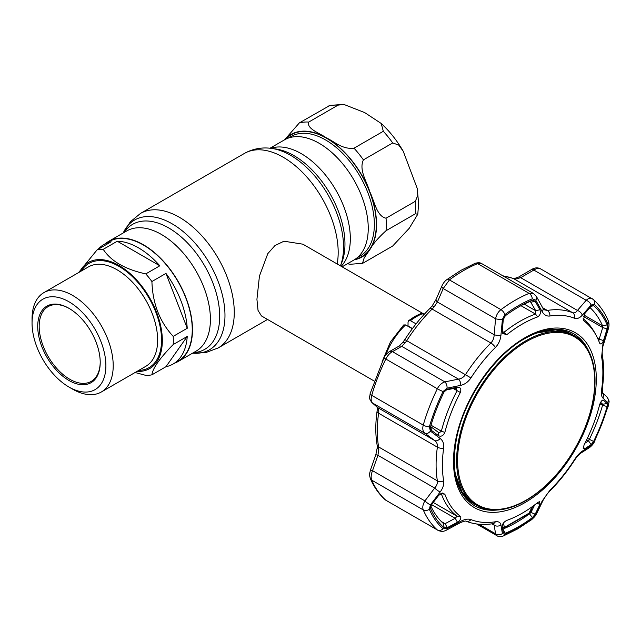 <?xml version="1.0" encoding="UTF-8"?>
<svg xmlns="http://www.w3.org/2000/svg" width="641" height="641" viewBox="0 0 641 641"><rect width="100%" height="100%" fill="white"/><g stroke="black" fill="none" stroke-linecap="round" stroke-linejoin="round"><path stroke-width="0.96" d="M270.005 148.223L284.484 139.858A69.388 40.062 60 0 1 319.178 143.296A69.388 40.062 60 0 1 364.513 204.447A69.388 40.062 60 0 1 353.872 260.046L342.118 266.832M174.488 363.215A69.388 40.062 -120 0 0 178.118 361.516A69.388 40.062 -120 0 0 188.75 305.917A69.388 40.062 -120 0 0 143.424 244.766A69.388 40.062 -120 0 0 108.73 241.328A69.388 40.062 -120 0 0 105.444 243.628M424.294 314.274L302.881 244.181L283.971 241.208L274.965 245.567L267.802 253.628L259.437 276.087L256.929 299.315L258.035 310.404L261.456 315.933L374.192 381.026M386.042 230.712C378.166 237.891 372.766 244.197 369.841 249.637L364.2 257.818L362.486 263.331L363.407 262.922L392.701 246.008L409.222 228.3L417.788 214.222L415.336 213.806L386.042 230.712A77.673 44.846 -120 0 0 386.307 224.614A77.673 44.846 -120 0 0 386.042 218.204L415.336 201.298L417.788 195.401L417.219 188.398L403.253 151.284L398.766 145.098L392.701 142.951L363.407 159.865C358.656 170.009 366.973 181.916 369.841 191.851C374.296 200.857 376.7 216.386 386.042 218.204M284.572 139.81L299.363 122.888L330.027 105.364L343.864 104.427L338.039 105.14L308.746 122.054C306.358 128.865 319.971 133.232 326.501 137.943C334.682 141.725 342.214 149.569 354.024 148.191L383.318 131.277L381.211 123.473L364.697 112.592L343.864 104.427M362.486 263.331L350.323 264.26L347.446 263.755M78.563 272.601L97.095 249.87A69.044 39.862 60 0 1 100.092 249.429A69.044 39.862 60 0 1 103.225 249.325C110.965 261.183 125.147 269.38 145.787 273.899A69.044 39.862 60 0 1 151.917 281.527C152.606 303.514 159.705 321.79 173.198 336.373A69.044 39.862 60 0 1 173.198 344.546C159.721 358.303 152.63 368.399 151.917 374.825A69.044 39.862 60 0 1 148.912 375.265A69.044 39.862 60 0 1 145.787 375.37L135.083 372.509M97.095 249.87L111.125 241.769A69.044 39.862 -120 0 0 104.018 244.453L108.898 241.633A69.044 39.862 60 0 1 119.01 238.508A69.044 39.862 60 0 1 182.156 289.468A69.044 39.862 60 0 1 177.942 361.22L173.062 364.04A69.044 39.862 -120 0 0 187.236 336.445L173.198 344.546M145.787 273.899L159.825 265.791A69.044 39.862 -120 0 0 117.263 241.224L103.225 249.325M173.198 336.373L187.236 328.272A69.044 39.862 -120 0 0 165.955 273.419L151.917 281.527M151.917 374.825L165.955 366.716A69.044 39.862 -120 0 0 173.062 364.04M79.58 272.016A61.28 35.375 60 0 1 97.344 259.685A61.28 35.375 60 0 1 156.532 312.167A61.28 35.375 60 0 1 140.675 371.355A61.28 35.375 60 0 1 136.974 371.419M32.05 323.096L32.05 318.865A57.394 33.132 60 0 1 43.933 292.592A57.394 33.132 60 0 1 52.338 289.996A57.394 33.132 60 0 1 104.828 332.358A57.394 33.132 60 0 1 101.326 391.996A57.394 33.132 60 0 1 92.921 394.592A57.394 33.132 60 0 1 72.633 389.159L68.972 387.044A52.209 30.143 60 0 1 32.05 323.096A52.209 30.143 60 0 1 50.511 296.831A52.209 30.143 60 0 1 100.941 341.557A52.209 30.143 60 0 1 87.432 391.988A52.209 30.143 60 0 1 68.972 387.044M84.596 384.672A44.189 25.512 60 0 1 41.913 346.829A44.189 25.512 60 0 1 53.347 304.146A44.189 25.512 60 0 1 68.972 308.329A44.189 25.512 60 0 1 100.212 362.453A44.189 25.512 60 0 1 84.596 384.672M100.212 362.021A43.155 24.911 60 0 1 91.278 381.355A43.155 24.911 60 0 1 84.957 383.31A43.155 24.911 60 0 1 45.495 351.46A43.155 24.911 60 0 1 48.123 306.614A43.155 24.911 60 0 1 54.445 304.667A43.155 24.911 60 0 1 69.34 308.545M187.236 328.272L165.955 273.419M165.955 366.716L187.236 336.445M104.018 244.453A69.044 39.862 -120 0 0 98.145 249.269M159.825 265.791L117.263 241.224M412.467 328.569L408.037 325.973L408.037 322.183L408.629 320.652L410.432 320.7L416.097 323.857M382.06 361.869L390.433 341.949L403.678 324.963L405.553 324.923L412.363 328.705M408.629 320.652L414.855 316.422L421.145 313.433L424.11 314.475M425.159 313.337L426.489 311.919M386.395 500.621L385.257 499.804A5.176 4.199 -48.3 0 0 385.826 500.212L437.346 529.955A139.818 80.726 -60 0 1 423.244 509.899C422.291 507.352 422.852 504.355 424.919 500.909L434.67 488.065C436.777 485.702 437.683 483.298 437.386 480.87A117.375 67.77 -60 0 1 437.386 447.162C437.691 444.309 436.785 442.098 434.67 440.519L424.919 433.268C422.852 431.513 422.291 428.789 423.244 425.103A139.818 80.726 -60 0 1 437.346 388.767C439.213 385.177 441.713 382.885 444.854 381.892L458.491 379.127C461.376 378.695 463.739 377.14 465.598 374.448A117.375 67.77 -60 0 1 490.878 342.999C492.985 340.764 494.083 338.015 494.155 334.762L495.581 318.777C496.342 314.931 498.129 311.887 500.942 309.651A139.818 80.726 -60 0 1 529.137 293.37L533.448 293.482L536.541 296.679A5.176 3.101 -29 0 1 535.724 300.116L532.294 298.794A135.916 78.474 120 0 0 518.585 305.573A135.916 78.474 120 0 0 504.884 314.619L502.416 319.346L500.925 335.379C500.405 340.155 498.554 344.193 495.365 347.502A113.481 65.518 120 0 0 470.927 377.902C468.194 381.956 464.805 384.432 460.751 385.353L447.073 388.19L443.059 391.531A135.916 78.474 120 0 0 429.358 426.85L430.415 431.113L440.151 438.444C442.987 440.696 444.157 443.949 443.652 448.203A113.481 65.518 120 0 0 443.652 480.79C444.149 484.42 442.979 488.162 440.151 492.008L430.415 504.908L429.358 509.291A135.916 78.474 120 0 0 443.059 528.785L447.073 528.601L460.751 521.309C464.821 519.194 468.21 518.625 470.927 519.595A113.481 65.518 120 0 0 495.365 521.774C498.562 521.341 500.413 522.383 500.925 524.899L502.416 533.544L504.884 534.306A135.916 78.474 120 0 0 518.585 527.527A135.916 78.474 120 0 0 532.294 518.481L535.724 514.314L542.126 501.11L549.914 490.285A113.481 65.518 120 0 0 574.352 459.877C577.02 455.791 579.672 452.883 582.292 451.144L591.058 445.463L594.119 441.569A135.916 78.474 120 0 0 607.82 406.25L607.716 402.54L602.893 398.053C601.49 396.627 601.066 393.806 601.627 389.584A113.481 65.518 120 0 0 601.627 356.989L602.893 344.489L607.716 328.753L607.82 323.817A135.916 78.474 120 0 0 594.119 304.323L591.058 305.06L582.292 315.18C579.656 318.12 577.004 319.122 574.352 318.192A113.481 65.518 120 0 0 549.914 316.005C546.653 316.406 544.057 314.931 542.126 311.598L535.724 300.116M603.51 340.555C602.115 343.985 600.809 344.818 599.583 343.063A115.781 66.848 120 0 0 595.954 334.995A115.781 66.848 120 0 0 584.095 321.029L583.566 320.38L584.656 313.737L591.13 306.214L592.108 305.428L593.598 305.613A134.53 77.673 -60 0 1 607.163 324.907L607.075 328.905L603.51 340.555L599.167 339.193L602.732 327.559L602.54 325.796A131.181 75.742 120 0 0 589.968 307.568M584.656 448.804L583.214 448.652L584.095 444.83A115.781 66.848 120 0 0 599.583 404.912C600.809 401.394 602.115 399.824 603.51 400.208L607.075 403.51L607.163 406.498A134.53 77.673 -60 0 1 593.598 441.457L591.13 444.606L584.656 448.804L583.302 446.809M602.812 400.064L603.51 400.208L602.091 400.465M522.223 513.185A115.781 66.848 120 0 0 537.711 502.536L539.538 501.631L539.922 504.459L535.179 514.21L532.399 517.583A134.53 77.673 -60 0 1 518.841 526.541A134.53 77.673 -60 0 1 505.276 533.248L503.281 532.623L502.207 526.221C502.416 523.857 503.922 521.926 506.735 520.42A115.781 66.848 120 0 0 522.223 513.185M518.841 306.855A134.53 77.673 -60 0 1 521.037 305.613A134.53 77.673 -60 0 1 532.399 300.148L535.179 301.214L539.922 309.739C540.964 312.824 540.227 315.204 537.711 316.886A115.781 66.848 120 0 0 522.223 324.114A115.781 66.848 120 0 0 506.735 334.762L502.352 333.272L502.215 331.509L503.281 319.635L505.276 315.805A134.53 77.673 -60 0 1 518.841 306.855M502.191 331.87L504.098 332.214A117.375 67.77 -60 0 1 519.803 321.413A117.375 67.77 -60 0 1 535.499 314.082L535.724 310.757L530.476 301.727M598.229 340.619L598.862 340.603L599.167 339.193L597.628 338.304M430.616 426.553L438.123 432.162L439.694 432.491L441.369 431.185A117.375 67.77 -60 0 1 457.073 390.714L456.296 388.414L455.206 388.15L445.078 390.185M502.608 528.825L503.185 528.953A131.181 75.742 120 0 0 516.414 522.407A131.181 75.742 120 0 0 529.642 513.681L531.004 512.431L535.179 514.21M430.776 505.909A131.181 75.742 120 0 0 443.516 523.625L445.078 523.689L447.33 527.631L444.077 527.783A134.53 77.673 -60 0 1 430.52 508.481L431.385 504.94L438.62 495.405L442.466 493.017L444.862 494.243A115.781 66.848 120 0 0 460.35 516.277C461.488 518.136 460.526 520.123 457.474 522.231L447.33 527.631M584.953 443.187L588.534 440.864L589.311 439.446A131.181 75.742 120 0 0 602.54 405.352L602.732 404.263L600.625 402.34M600.337 402.885L602.732 404.263L607.075 403.51M591.13 444.606L588.534 440.864L586.651 439.774M502.416 319.346A5.176 1.098 -175.1 0 1 495.581 318.777L443.211 288.538A5.176 2.268 -156.5 0 1 441.905 285.934L441.905 285.934C443.292 283.018 444.942 280.926 446.857 279.636L446.857 279.636A5.176 2.532 -126.6 0 1 449.421 279.909L443.211 288.538L437.402 301.991A5.176 2.252 -156.8 0 1 436.08 299.419L441.905 285.934M500.925 335.379A5.176 1.13 -174.7 0 1 494.155 334.762L437.402 301.991L434.069 306.951A5.176 0.457 -141.9 0 0 432.154 305.925L429.686 308.65C420.536 317.768 412.251 328.08 404.824 339.578L402.676 342.598L398.55 346.38A5.176 3.902 -119.5 0 1 401.739 346.356L392.476 351.653C389.888 352.959 387.677 355.418 385.826 359.024A139.818 80.726 120 0 0 371.732 395.353C370.754 399.023 371.027 401.578 372.541 403.029L377.918 407.748L378.815 410.865L378.607 413.221A117.375 67.77 120 0 0 378.607 446.929L378.815 449.365L377.918 455.302L372.541 470.67C371.027 474.428 370.754 477.585 371.732 480.157A139.818 80.726 120 0 0 385.826 500.212L437.346 529.955A5.176 4.199 131.7 0 0 443.059 528.785M434.069 306.951L432.098 309.066A5.176 1.795 -134.8 0 0 429.686 308.65M495.365 347.502A5.176 1.795 -134.8 0 0 490.878 342.999L432.098 309.066A117.375 67.77 120 0 0 406.819 340.515L405.192 342.879A5.176 1.715 -140.5 0 0 402.676 342.598M405.192 342.879L401.739 346.356L458.491 379.127A5.176 2.772 -101.6 0 1 460.751 385.353M447.073 388.19A5.176 2.74 -101.3 0 0 444.854 381.892L392.476 351.653A5.176 3.926 -120 0 0 389.255 351.693L389.255 351.693A5.176 3.926 -120 0 0 389.231 351.709L398.55 346.38M441.288 521.502L445.078 523.689L455.206 518.273L457.073 516.221A117.375 67.77 -60 0 1 441.369 493.882L440.984 493.458M431.601 504.651L455.206 518.273L457.474 522.231M444.077 527.783L443.62 523.697M536.894 503.185L539.922 504.459M530.267 512.007L531.004 512.431L534.658 504.908M370.362 478.643A5.176 3.886 -23.4 0 0 370.378 478.675C369.12 474.148 369.472 474.388 370.458 470.077L372.541 470.67L424.919 500.909A5.176 1.002 -142.6 0 0 430.415 504.908M370.458 470.077L375.842 454.677L377.918 455.302L434.67 488.065A5.176 0.978 -143 0 0 440.151 492.008M375.842 454.677L377.285 447.538A5.176 2.452 2 0 0 378.815 449.365M377.285 447.538L377.108 444.974C375.37 434.59 375.362 423.324 377.084 411.153L377.285 408.525A5.176 3.477 -2.4 0 0 378.815 410.865M430.415 431.113A5.176 3.469 126.6 0 1 424.919 433.268L372.541 403.029A5.176 4.663 -48.6 0 1 371.924 402.58L377.309 407.307A5.176 4.647 -48.8 0 0 377.918 407.748L434.67 440.519A5.176 3.501 126.6 0 0 440.151 438.444M430.88 426.786L431.385 430.335L430.351 428.212L430.52 426.89A134.53 77.673 -60 0 1 444.077 391.931L447.33 389.239L457.474 387.164C460.534 387.18 461.488 388.951 460.35 392.476A115.781 66.848 120 0 0 444.862 432.387C443.332 435.736 441.256 436.858 438.62 435.76L438.26 432.25M438.62 435.76L431.385 430.335M446.649 389.448L445.912 389.832M457.474 387.164L455.206 388.15M541.212 269.308C539.353 267.85 536.886 268.098 533.817 270.053A5.176 1.883 -120 0 0 531.854 269.364L531.854 269.364C534.923 267.553 537.847 267.393 540.635 268.891L593.302 299.459A5.176 4.199 131.7 0 1 594.119 304.323M583.142 318.753A117.375 67.77 -60 0 1 594.552 332.447L595.954 334.995M607.075 328.905L602.732 327.559L583.358 316.374M591.058 305.06A5.176 3.013 -139.6 0 0 586.186 300.292L533.817 270.053L520.7 277.673A5.176 1.907 -120.3 0 0 518.721 277L531.854 269.364M582.292 315.18A5.176 2.989 -139 0 0 577.461 310.444L520.7 277.673L515.701 279.075A5.176 3.742 -91.5 0 0 514.09 278.627L502.784 275.774M515.701 279.075L513.802 278.747A5.176 4.215 -68.4 0 0 513.345 278.523M535.179 301.214L531.004 302.223L529.642 301.647A131.181 75.742 120 0 0 519.787 306.31M539.922 309.739L535.724 310.757L524.17 304.082M593.302 299.459C599.559 305.068 604.519 312.111 608.181 320.588L608.181 320.588C609.254 323.152 609.279 325.981 608.269 329.065L603.413 344.778C602.364 347.638 601.995 350.972 602.292 354.777L602.292 354.777C604.03 365.154 604.038 376.427 602.316 388.59L602.348 392.869L601.955 392.38L606.811 396.811C610.512 402.836 608.694 401.05 608.405 405.737L594.511 441.561C593.67 443.588 592.044 445.567 589.64 447.49L589.64 447.49A5.176 4.03 -123 0 0 591.058 445.463M589.64 447.49L580.866 453.115A5.176 4.006 -122.4 0 0 582.292 451.144M580.866 453.115C578.134 455.326 577.637 455.711 574.576 460.174C567.149 471.672 558.864 481.976 549.706 491.102L546.677 494.556L543.031 500.405A5.176 2.364 -154.5 0 1 542.126 501.11M543.031 500.405L536.669 513.593A5.176 2.388 -154 0 1 535.724 514.314M536.669 513.593L534.818 516.542L531.701 519.627L517.632 528.921L503.433 535.94C500.469 536.854 498.321 536.789 496.991 535.732L495.581 533.801A5.176 4.383 -9.1 0 0 502.416 533.544M479.027 524.242L495.581 533.801L494.155 525.139A5.176 4.367 -9.7 0 0 500.925 524.899M491.895 523.841L494.155 525.139L493.458 523.633M495.365 521.774A5.176 3.83 -99.1 0 1 492.945 523.681L492.945 523.681C483.226 525.235 474.268 524.418 466.055 521.221L466.055 521.221C465.687 520.748 463.78 521.245 460.318 522.711L460.318 522.711A5.176 1.755 -118.4 0 0 460.751 521.309M460.318 522.711L446.649 530.043A5.176 1.723 -118 0 0 447.073 528.601M542.126 311.598A5.176 3.133 -28.7 0 0 542.895 308.201L536.541 296.679M542.895 308.201L544.313 309.827L547.302 310.428A117.375 67.77 -60 0 1 572.581 312.68C574.352 313.281 575.979 312.528 577.461 310.444L586.186 300.292C588.702 298.017 590.882 297.608 592.733 299.051M608.269 329.065L607.716 328.753M603.413 344.778L602.893 344.489M602.3 392.741A5.176 4.735 132.2 0 1 602.893 398.053M606.811 396.811A5.176 4.759 132.4 0 1 607.716 402.54M532.294 298.794A5.176 3.389 -112.3 0 0 529.137 293.37L477.617 263.627A5.176 3.389 -112.3 0 0 475.125 263.323C478.074 262.506 480.237 262.586 481.607 263.547L477.617 263.627A139.818 80.726 120 0 0 463.523 270.598A139.818 80.726 120 0 0 449.421 279.909L500.942 309.651A5.176 2.532 -126.6 0 1 504.884 314.619M503.369 523.144L504.291 526.702A1.723 1.426 165.6 0 1 502.36 527.094M504.291 526.702L505.172 526.966L529.033 513.185L532.342 506.614M532.703 506.358L530.5 511.534A1.723 0.721 -156.9 0 1 530.139 511.774M595.024 380.77A97.873 56.504 -60 0 1 552.302 479.268A97.873 56.504 -60 0 1 476.88 505.485A97.873 56.504 -60 0 1 456.616 460.679A97.873 56.504 -60 0 1 499.331 362.189A97.873 56.504 -60 0 1 574.753 335.964A97.873 56.504 -60 0 1 595.024 380.77M457.61 460.526A96.975 55.991 120 0 0 526.181 500.116A96.975 55.991 120 0 0 594.752 381.347A96.975 55.991 120 0 0 526.181 341.757A96.975 55.991 120 0 0 457.61 460.526M124.066 232.475A72.161 41.665 60 0 1 168.671 227.924A72.161 41.665 60 0 1 218.068 300.589A72.161 41.665 60 0 1 193.454 352.662M218.18 347.959A77.673 44.846 60 0 0 230.087 285.71A77.673 44.846 60 0 0 179.344 217.267A77.673 44.846 60 0 0 140.507 213.421L130.323 221.802L123.216 232.971A74.901 43.243 60 0 1 172.02 223.757A74.901 43.243 60 0 1 223.925 302.752A74.901 43.243 60 0 1 192.612 353.151L205.825 352.582L218.18 347.959L267.553 319.45M140.507 213.421L244.421 153.423A77.673 44.846 60 0 1 283.258 157.269A77.673 44.846 60 0 1 337.166 263.972M290.581 155.306A74.901 43.243 60 0 1 340.443 265.871L341.605 263.074A72.161 41.665 60 0 0 293.931 155.603A72.161 41.665 60 0 0 275.726 148.976L271.688 148.424A74.901 43.243 60 0 1 290.581 155.306M270.774 148.303A69.388 40.062 60 0 1 301.254 153.648A69.388 40.062 60 0 1 344.89 209.575A69.388 40.062 60 0 1 341.18 266.287M108.73 241.328L126.654 230.984A69.388 40.062 60 0 1 161.348 234.422A69.388 40.062 60 0 1 206.674 295.565A69.388 40.062 60 0 1 196.042 351.172L178.118 361.516M354.233 259.837A70.766 40.856 -120 0 0 369.841 249.637A70.766 40.856 -120 0 0 376.547 224.614A70.766 40.856 -120 0 0 369.841 191.851A70.766 40.856 -120 0 0 326.501 137.943A70.766 40.856 -120 0 0 284.844 139.658M415.336 213.806A77.673 44.846 -120 0 0 415.6 207.708A77.673 44.846 -120 0 0 415.336 201.298M338.039 105.14A77.673 44.846 -120 0 0 328.657 105.981M392.701 142.951A77.673 44.846 -120 0 0 383.318 131.277M357.157 257.754L360.05 256.079A69.044 39.862 -120 0 0 374.352 224.478A69.044 39.862 -120 0 0 344.209 154.994A69.044 39.862 -120 0 0 291.006 136.493L288.113 138.16M285.694 139.209A70.422 40.663 60 0 1 341.469 149.521A70.422 40.663 60 0 1 376.299 224.478A70.422 40.663 60 0 1 355.042 259.325M363.407 159.865A77.673 44.846 -120 0 0 354.024 148.191M308.746 122.054A77.673 44.846 -120 0 0 299.363 122.888M101.326 391.996L145.755 366.348A57.394 33.132 -120 0 0 149.257 306.71A57.394 33.132 -120 0 0 96.767 264.348A57.394 33.132 -120 0 0 88.362 266.944L43.933 292.592M81.311 271.015A60.15 34.726 60 0 1 97.744 260.703A60.15 34.726 60 0 1 155.851 312.231A60.15 34.726 60 0 1 140.283 370.33A60.15 34.726 60 0 1 138.696 370.426M422.635 313.657A50.294 29.037 120 0 0 416.538 316.574A50.294 29.037 120 0 0 410.432 320.7M405.553 324.923A50.294 29.037 120 0 0 385.69 355.002M503.433 535.94A5.176 3.389 -112.3 0 0 504.884 534.306M524.899 337.751A100.974 58.299 -60 0 1 596.298 378.975A100.974 58.299 -60 0 1 524.899 502.64A100.974 58.299 -60 0 1 453.499 461.416A100.974 58.299 -60 0 1 524.899 337.751M588.887 351.412A99.251 57.305 120 0 0 573.575 333.697C560.17 326.317 543.856 327.976 524.642 338.68C493.874 355.843 464.461 398.63 456.729 437.587C450.551 471.303 456.424 493.979 474.324 505.605A99.251 57.305 120 0 0 497.328 510.004M494.716 510.068A99.251 57.305 -60 0 1 474.22 505.541M456.961 481.695A97.873 56.504 120 0 0 474.076 503.858M502.248 331.141L506.735 334.762M431.016 425.199L441.369 431.185L444.862 432.387M529.154 513.393L532.399 517.583M587.356 438.316L593.598 441.457M599.928 403.846L602.54 405.352L607.163 406.498M475.125 263.323L460.927 270.342L446.857 279.636M470.927 377.902L404.824 339.578M371.924 402.58C368.19 397.26 369.833 398.069 370.153 393.526L384.055 357.702A5.176 0.497 26.1 0 0 385.826 359.024L437.346 388.767A5.176 0.497 -153.9 0 0 443.059 391.531M433.26 502.48L457.073 516.221L460.35 516.277M444.862 494.243L440.8 493.554M430.52 508.481L430.423 506.919M505.276 533.248L502.616 528.625M385.257 499.804C379.007 494.195 374.04 487.152 370.378 478.675L370.378 478.675A5.176 3.886 -23.4 0 0 371.732 480.157L423.244 509.899A5.176 3.886 156.6 0 0 429.358 509.291M377.108 444.974A5.176 3.469 -9.6 0 0 378.607 446.929L437.386 480.87A5.176 3.469 170.4 0 0 443.652 480.79M377.084 411.153A5.176 2.42 8.1 0 0 378.607 413.221L437.386 447.162A5.176 2.42 -171.9 0 0 443.652 448.203M370.153 393.526A5.176 1.667 16.1 0 0 371.732 395.353L423.244 425.103A5.176 1.667 -163.9 0 0 429.358 426.85M460.35 392.476L453.291 388.534M583.27 319.571L584.095 321.029M607.163 324.907L602.54 325.796L583.855 315.003M590.914 306.462L593.598 305.613M574.352 318.192A5.176 4.215 -68.4 0 0 572.581 312.68L513.802 278.747A117.375 67.77 120 0 0 503.377 276.119M537.711 316.886L535.499 314.082L520.965 305.693M529.899 301.582L531.004 302.223M532.399 300.148L529.642 301.647M571.94 334.346A97.873 56.504 120 0 0 544.185 330.612M573.471 333.632A99.251 57.305 -60 0 1 587.637 349.121M608.405 405.737A5.176 1.667 -163.9 0 1 607.82 406.25M549.706 491.102A5.176 1.795 -134.8 0 0 549.914 490.285M531.701 519.627A5.176 2.532 -126.6 0 0 532.294 518.481M466.055 521.221A5.176 4.215 -68.4 0 0 470.927 519.595M549.914 316.005A5.176 3.83 -99.1 0 0 547.302 310.428L542.639 307.728M608.181 320.588A5.176 3.886 156.6 0 1 607.82 323.817M602.292 354.777A5.176 3.469 170.4 0 1 601.627 356.989M602.316 388.59A5.176 2.42 -171.9 0 1 601.627 389.584M505.172 526.966A1.723 1.114 66.6 0 1 504.683 527.599L528.817 513.665A1.723 0.865 54.2 0 0 529.033 513.185M454.373 466.776A97.873 56.504 120 0 0 474.316 504.002L462.017 491.927L455.134 473.523M574.753 335.964L572.189 334.49A97.873 56.504 120 0 0 529.979 335.836M244.421 153.423C252.899 148.728 261.985 147.061 271.688 148.424M381.211 123.473C389.696 131.325 397.043 140.595 403.245 151.284M417.219 188.398L418.637 203.477L417.788 214.222M436.08 299.419L432.154 305.925M384.055 357.702C384.48 356.124 386.211 354.12 389.255 351.693M377.285 408.525L377.02 406.971M518.721 277L514.09 278.627M446.649 530.043C443.452 531.613 441.857 531.878 437.931 530.371M476.616 523.969L496.991 535.732M481.607 263.547L533.448 293.482M502.512 527.567L504.683 527.599M530.5 511.534L528.817 513.665M476.88 505.485L474.316 504.002M536.205 333.112L555.579 329.875L572.189 334.49"/></g></svg>
